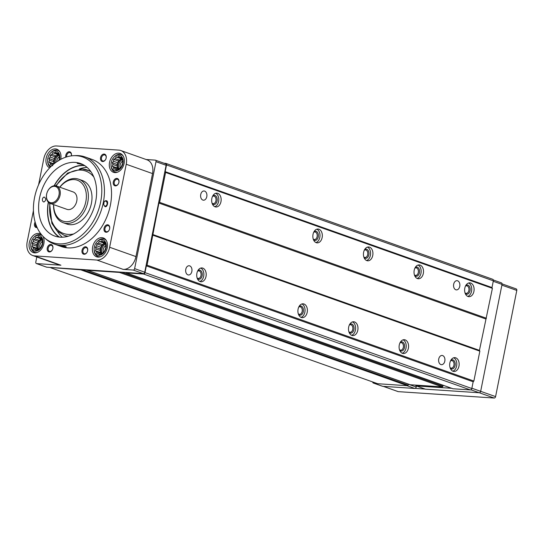 <?xml version="1.0" encoding="UTF-8"?>
<svg xmlns="http://www.w3.org/2000/svg" width="544" height="544" viewBox="0 0 544 544"><rect width="100%" height="100%" fill="white"/><g stroke="black" fill="none" stroke-linecap="round" stroke-linejoin="round"><path stroke-width="0.82" d="M121.496 272.177L442.945 386.172L443.122 385.274M442.945 386.172A0.768 0.551 109.5 0 1 442.238 386.879L410.271 384.751A0.619 0.442 109.5 0 1 410.101 384.69M165.288 163.703A1.537 1.102 109.5 0 1 165.505 163.751A1.537 1.102 109.5 0 1 166.11 165.274L144.745 272.211A1.537 1.102 109.5 0 1 143.324 273.632L120.027 272.082A0.768 0.551 109.5 0 1 119.469 272.422L87.502 270.286A0.619 0.442 109.5 0 1 87.162 269.885L81.26 269.491A0.619 0.442 109.5 0 1 80.77 269.838L46.743 267.192A1.537 1.102 109.5 0 1 46.532 267.145A1.537 1.102 109.5 0 1 46.335 267.043M492.517 279.249A1.537 1.102 109.5 0 1 492.728 279.29A1.537 1.102 109.5 0 1 493.34 280.82L491.994 287.552L492.402 288.334L479.441 350.363L479.849 351.152L473.872 381.065L473.164 381.772L471.818 388.504A1.537 1.102 109.5 0 1 470.397 389.926L453.016 388.763A0.768 0.551 109.5 0 1 452.805 388.688M408.367 384.084L408.156 385.166A0.619 0.442 109.5 0 1 407.585 385.737L377.665 383.717M123.202 156.026A9.241 6.623 -70.5 0 0 121.094 154.571A9.241 6.623 -70.5 0 0 119.802 154.306A9.241 6.623 -70.5 0 0 114.179 156.971L113.75 157.44A8.078 5.794 -70.5 0 0 111.024 165.138A8.078 5.794 -70.5 0 0 116.858 170.7A8.078 5.794 -70.5 0 0 123.121 162.486A8.078 5.794 -70.5 0 0 118.667 155.115A8.078 5.794 -70.5 0 0 113.75 157.44M111.024 165.138L111.058 165.77A9.241 6.623 -70.5 0 0 114.92 171.992A9.241 6.623 -70.5 0 0 117.47 172.19M106.311 240.53A9.241 6.623 -70.5 0 0 104.21 239.074A9.241 6.623 -70.5 0 0 102.918 238.809A9.241 6.623 -70.5 0 0 97.294 241.475L96.866 241.944A8.078 5.794 -70.5 0 0 94.139 249.642A8.078 5.794 -70.5 0 0 99.974 255.204A8.078 5.794 -70.5 0 0 106.236 246.99A8.078 5.794 -70.5 0 0 101.782 239.612A8.078 5.794 -70.5 0 0 96.866 241.944M94.139 249.642L94.173 250.274A9.241 6.623 -70.5 0 0 98.036 256.489A9.241 6.623 -70.5 0 0 100.586 256.686M42.561 235.912A9.241 6.623 -70.5 0 0 40.834 234.852A9.241 6.623 -70.5 0 0 39.542 234.58A9.241 6.623 -70.5 0 0 33.925 237.245L33.497 237.714A8.078 5.794 -70.5 0 0 30.763 245.412A8.078 5.794 -70.5 0 0 36.598 250.974A8.078 5.794 -70.5 0 0 42.86 242.76A8.078 5.794 -70.5 0 0 38.406 235.389A8.078 5.794 -70.5 0 0 33.497 237.714M30.763 245.412L30.804 246.044A9.241 6.623 -70.5 0 0 34.66 252.266A9.241 6.623 -70.5 0 0 37.21 252.464M59.826 151.796A9.241 6.623 -70.5 0 0 57.718 150.348A9.241 6.623 -70.5 0 0 56.426 150.083A9.241 6.623 -70.5 0 0 50.81 152.742L50.381 153.211A8.078 5.794 -70.5 0 0 47.648 160.908A8.078 5.794 -70.5 0 0 51.15 166.389M47.648 160.908L47.688 161.548A9.241 6.623 -70.5 0 0 50.374 167.151M59.364 160.12A8.078 5.794 -70.5 0 0 55.291 150.885A8.078 5.794 -70.5 0 0 50.381 153.211M44.581 237.891L46.186 239.299A46.199 33.116 -70.5 0 0 54.189 244.032A46.199 33.116 -70.5 0 0 100.844 211.562A46.199 33.116 -70.5 0 0 85.075 156.958A46.199 33.116 -70.5 0 0 78.594 155.625A46.199 33.116 -70.5 0 0 75.874 155.591L73.739 155.672A45.37 32.524 -70.5 0 0 36.951 188.904A45.37 32.524 -70.5 0 0 44.581 237.891A45.37 32.524 -70.5 0 0 97.634 212.35A45.37 32.524 -70.5 0 0 76.412 155.713A45.37 32.524 -70.5 0 0 73.739 155.672M85.075 156.958L92.154 159.467A46.199 33.116 109.5 0 1 109.31 209.698A46.199 33.116 109.5 0 1 67.748 247.874A46.199 33.116 109.5 0 1 61.275 246.548L54.189 244.032M104.781 201.056L103.918 202.429L103.775 204.578C106.447 211.752 110.378 198.404 104.781 201.056M63.356 245.82L60.262 245.575C59.534 245.861 66.824 247.683 66.15 246.724L63.356 245.82M58.983 237.062A38.74 27.771 109.5 0 1 48.3 202.144M54.108 185.776A38.74 27.771 109.5 0 1 84.402 165.39M75.079 162.384A38.495 27.601 -70.5 0 0 40.542 193.868A38.495 27.601 -70.5 0 0 54.278 235.892A38.495 27.601 -70.5 0 0 60.139 237.17A38.495 27.601 -70.5 0 0 94.86 205.02A38.495 27.601 -70.5 0 0 80.009 163.336A38.495 27.601 -70.5 0 0 75.079 162.384M43.268 197.39L42.425 198.934C42.262 200.682 42.758 201.702 43.914 202.008C46.124 200.491 46.24 198.832 44.261 197.03L43.268 197.39M79.771 163.628L77.194 163.465L82.103 164.383L79.771 163.628M41.31 234.45A10.01 7.174 -70.5 0 0 39.93 233.709A10.01 7.174 -70.5 0 0 38.529 233.424A10.01 7.174 -70.5 0 0 29.526 241.692A10.01 7.174 -70.5 0 0 33.238 252.579A10.01 7.174 -70.5 0 0 42.194 247.996A10.01 7.174 -70.5 0 0 42.956 236.327M101.905 237.653A10.01 7.174 -70.5 0 0 92.895 245.922A10.01 7.174 -70.5 0 0 96.614 256.802A10.01 7.174 -70.5 0 0 106.719 249.771A10.01 7.174 -70.5 0 0 103.306 237.939A10.01 7.174 -70.5 0 0 101.905 237.653M118.789 153.15A10.01 7.174 -70.5 0 0 109.779 161.418A10.01 7.174 -70.5 0 0 113.499 172.305A10.01 7.174 -70.5 0 0 123.61 165.267A10.01 7.174 -70.5 0 0 120.19 153.435A10.01 7.174 -70.5 0 0 118.789 153.15M60.71 159.372A10.01 7.174 -70.5 0 0 56.814 149.206A10.01 7.174 -70.5 0 0 55.413 148.92A10.01 7.174 -70.5 0 0 46.505 156.856A10.01 7.174 -70.5 0 0 49.66 167.885M104.115 154.061A3.849 2.761 -70.5 0 0 100.565 159.508A3.849 2.761 -70.5 0 0 105.42 159.834A3.849 2.761 -70.5 0 0 104.115 154.061M116.865 178.405A3.849 2.761 -70.5 0 0 113.315 183.852A3.849 2.761 -70.5 0 0 118.17 184.178A3.849 2.761 -70.5 0 0 116.865 178.405M107.603 224.767A3.849 2.761 -70.5 0 0 104.054 230.214A3.849 2.761 -70.5 0 0 108.909 230.54A3.849 2.761 -70.5 0 0 107.603 224.767M85.585 246.792A3.849 2.761 -70.5 0 0 82.035 252.239A3.849 2.761 -70.5 0 0 86.89 252.559A3.849 2.761 -70.5 0 0 85.585 246.792M50.81 244.474A3.849 2.761 -70.5 0 0 47.26 249.92A3.849 2.761 -70.5 0 0 52.122 250.24A3.849 2.761 -70.5 0 0 50.81 244.474M35.129 222.047A3.849 2.761 -70.5 0 0 34.632 225.998A3.849 2.761 -70.5 0 0 37.135 227.569M71.352 155.876A3.849 2.761 -70.5 0 0 69.34 151.742A3.849 2.761 -70.5 0 0 65.79 157.182M38.59 184.756L43.785 158.753A13.858 9.935 109.5 0 1 56.569 145.969L118.823 150.117A13.858 9.935 109.5 0 1 120.768 150.518A13.858 9.935 109.5 0 1 126.228 164.254L109.643 247.262A13.858 9.935 109.5 0 1 96.859 260.046L34.605 255.891A13.858 9.935 109.5 0 1 32.66 255.496A13.858 9.935 109.5 0 1 27.2 241.76L33.429 210.582M146.139 159.514L155.169 160.12A1.537 1.102 109.5 0 1 155.387 160.16A1.537 1.102 109.5 0 1 155.992 161.69L134.626 268.627A1.537 1.102 109.5 0 1 133.205 270.048L123.162 269.375A13.858 9.935 109.5 0 0 135.952 256.591L152.538 173.584A13.858 9.935 109.5 0 0 147.07 159.848L120.768 150.518M164.084 163.248L165.696 163.356A1.537 1.102 109.5 0 1 165.913 163.397A1.537 1.102 109.5 0 1 166.518 164.927L165.179 171.652L165.587 172.441L159.61 202.354L158.902 203.062L147.057 265.166L146.35 265.88L145.003 272.612A1.537 1.102 109.5 0 1 143.582 274.026L126.201 272.87A0.768 0.551 109.5 0 1 125.786 272.462M120.027 272.082L87.162 269.885M81.26 269.491L50.782 267.458M165.179 171.652L491.994 287.552M165.587 172.441L492.402 288.334M453.682 284.213A4.617 3.155 93.8 0 0 456.409 289.898A4.617 3.155 93.8 0 0 459.864 285.498A4.617 3.155 93.8 0 0 457.021 280.677A4.617 3.155 93.8 0 0 453.682 284.213M200.729 194.507A4.617 3.155 93.8 0 0 203.456 200.199A4.617 3.155 93.8 0 0 206.91 195.799A4.617 3.155 93.8 0 0 204.068 190.978A4.617 3.155 93.8 0 0 200.729 194.507M414.215 270.218A6.929 4.733 93.8 0 0 418.309 278.746A6.929 4.733 93.8 0 0 423.497 272.15A6.929 4.733 93.8 0 0 419.234 264.921A6.929 4.733 93.8 0 0 414.215 270.218M363.63 252.28A6.929 4.733 93.8 0 0 367.717 260.807A6.929 4.733 93.8 0 0 372.905 254.204A6.929 4.733 93.8 0 0 368.642 246.976A6.929 4.733 93.8 0 0 363.63 252.28M313.038 234.335A6.929 4.733 93.8 0 0 317.132 242.869A6.929 4.733 93.8 0 0 322.313 236.266A6.929 4.733 93.8 0 0 318.05 229.038A6.929 4.733 93.8 0 0 313.038 234.335M211.854 198.458A6.929 4.733 93.8 0 0 215.948 206.985A6.929 4.733 93.8 0 0 221.136 200.389A6.929 4.733 93.8 0 0 216.872 193.161A6.929 4.733 93.8 0 0 211.854 198.458M464.807 288.157A6.929 4.733 93.8 0 0 468.901 296.684A6.929 4.733 93.8 0 0 474.089 290.088A6.929 4.733 93.8 0 0 469.826 282.86A6.929 4.733 93.8 0 0 464.807 288.157M159.61 202.354L486.424 318.247M158.902 203.062L485.717 318.954M152.626 234.471L479.441 350.363M153.034 235.253L479.849 351.152M185.783 269.294A4.617 3.155 93.8 0 0 188.51 274.978A4.617 3.155 93.8 0 0 191.971 270.579A4.617 3.155 93.8 0 0 189.128 265.758A4.617 3.155 93.8 0 0 185.783 269.294M438.736 358.992A4.617 3.155 93.8 0 0 441.463 364.677A4.617 3.155 93.8 0 0 444.924 360.278A4.617 3.155 93.8 0 0 442.082 355.456A4.617 3.155 93.8 0 0 438.736 358.992M399.276 344.998A6.929 4.733 93.8 0 0 403.369 353.525A6.929 4.733 93.8 0 0 408.551 346.929A6.929 4.733 93.8 0 0 404.287 339.701A6.929 4.733 93.8 0 0 399.276 344.998M348.684 327.06A6.929 4.733 93.8 0 0 352.777 335.587A6.929 4.733 93.8 0 0 357.966 328.991A6.929 4.733 93.8 0 0 353.702 321.762A6.929 4.733 93.8 0 0 348.684 327.06M298.092 309.121A6.929 4.733 93.8 0 0 302.185 317.648A6.929 4.733 93.8 0 0 307.374 311.046A6.929 4.733 93.8 0 0 303.11 303.817A6.929 4.733 93.8 0 0 298.092 309.121M196.914 273.238A6.929 4.733 93.8 0 0 201.008 281.765A6.929 4.733 93.8 0 0 206.19 275.169A6.929 4.733 93.8 0 0 201.926 267.94A6.929 4.733 93.8 0 0 196.914 273.238M449.868 362.936A6.929 4.733 93.8 0 0 453.961 371.47A6.929 4.733 93.8 0 0 459.143 364.868A6.929 4.733 93.8 0 0 454.879 357.639A6.929 4.733 93.8 0 0 449.868 362.936M147.057 265.166L473.872 381.065M146.35 265.88L473.164 381.772M34.605 255.891L60.914 265.22L36.632 263.602A1.537 1.102 109.5 0 1 36.414 263.561A1.537 1.102 109.5 0 1 35.809 262.031L36.815 256.965M60.914 265.22A13.858 9.935 109.5 0 1 58.97 264.826L32.66 255.496M59.493 237.116A38.495 27.601 109.5 0 1 48.457 202.293M54.318 185.756A38.495 27.601 109.5 0 1 84.83 165.668M62.308 237.198A38.495 27.601 109.5 0 1 57.392 231.22M79.485 168.919A38.495 27.601 109.5 0 1 87.074 167.375M54.482 186.313A8.466 6.072 -70.5 0 0 46.668 198.295A8.466 6.072 -70.5 0 0 57.358 199.009A8.466 6.072 -70.5 0 0 54.482 186.313M55.134 185.742A9.241 6.623 -70.5 0 0 46.825 193.378A9.241 6.623 -70.5 0 0 50.252 203.429A9.241 6.623 -70.5 0 0 59.582 196.935A9.241 6.623 -70.5 0 0 56.426 186.007A9.241 6.623 -70.5 0 0 55.134 185.742M50.252 203.429L66.946 209.345A9.241 6.623 -70.5 0 0 76.282 202.851A9.241 6.623 -70.5 0 0 73.127 191.93L56.426 186.007M53.693 204.646A21.678 15.545 -70.5 0 0 68.415 221.592A21.678 15.545 -70.5 0 0 86.115 199.995A21.678 15.545 -70.5 0 0 74.242 179.581A21.678 15.545 -70.5 0 0 59.874 187.231M53.577 204.605A23.1 16.558 -70.5 0 0 63.247 222.741A23.1 16.558 -70.5 0 0 86.578 206.502A23.1 16.558 -70.5 0 0 78.69 179.2A23.1 16.558 -70.5 0 0 75.453 178.534A23.1 16.558 -70.5 0 0 59.752 187.19M63.247 222.741L66.871 224.026A23.1 16.558 -70.5 0 0 90.195 207.788A23.1 16.558 -70.5 0 0 82.307 180.486L78.69 179.2M71.332 155.883A3.182 2.285 -70.5 0 0 70.094 152.64A3.182 2.285 -70.5 0 0 69.646 152.544A3.182 2.285 -70.5 0 0 66.681 156.89M35.544 223.428A3.182 2.285 -70.5 0 0 36.686 227.025A3.182 2.285 -70.5 0 0 36.917 227.086M51.122 245.276A3.182 2.285 -70.5 0 0 48.26 247.908A3.182 2.285 -70.5 0 0 49.436 251.369A3.182 2.285 -70.5 0 0 52.652 249.132A3.182 2.285 -70.5 0 0 51.564 245.364A3.182 2.285 -70.5 0 0 51.122 245.276M85.891 247.595A3.182 2.285 -70.5 0 0 83.028 250.226A3.182 2.285 -70.5 0 0 84.211 253.688A3.182 2.285 -70.5 0 0 87.428 251.45A3.182 2.285 -70.5 0 0 86.34 247.683A3.182 2.285 -70.5 0 0 85.891 247.595M107.909 225.57A3.182 2.285 -70.5 0 0 105.046 228.201A3.182 2.285 -70.5 0 0 106.23 231.662A3.182 2.285 -70.5 0 0 109.446 229.425A3.182 2.285 -70.5 0 0 108.358 225.665A3.182 2.285 -70.5 0 0 107.909 225.57M117.178 179.207A3.182 2.285 -70.5 0 0 114.308 181.839A3.182 2.285 -70.5 0 0 115.491 185.3A3.182 2.285 -70.5 0 0 118.708 183.063A3.182 2.285 -70.5 0 0 117.62 179.302A3.182 2.285 -70.5 0 0 117.178 179.207M104.421 154.863A3.182 2.285 -70.5 0 0 101.558 157.495A3.182 2.285 -70.5 0 0 102.741 160.956A3.182 2.285 -70.5 0 0 105.951 158.719A3.182 2.285 -70.5 0 0 104.87 154.958A3.182 2.285 -70.5 0 0 104.421 154.863M103.761 204.51A2.496 1.707 93.8 0 0 105.223 206.101A2.496 1.707 93.8 0 0 107.086 203.721A2.496 1.707 93.8 0 0 105.55 201.117A2.496 1.707 93.8 0 0 103.89 202.518M61.472 245.568A2.496 0.347 -168.7 0 0 65.321 246.289M58.534 160.861L59.276 159.208L59.269 155.706L57.875 153.054L56.766 153.061L55.474 151.953L54.366 152.898L52.7 152.708L51.959 154.36L50.293 155.108L50.204 157.06L48.912 158.515L49.565 160.262L48.912 162.017L50.211 163.118L50.306 164.669L51.972 164.866L52.714 165.77M54.373 163.554A6.161 4.413 109.5 0 1 58.514 154.748M53.883 163.955L53.604 160.181L54.618 158.624L54.985 156.774L56.372 155.924L57.385 154.367L58.405 154.435M58.364 154.319L54.366 152.898M57.385 154.367L52.7 152.708M56.372 155.924L51.959 154.36M54.985 156.774L50.293 155.108M54.618 158.624L50.204 157.06M53.604 160.181L48.912 158.515M53.978 161.826L49.565 160.262M53.604 163.683L48.912 162.017M53.489 164.281L50.211 163.118M52.571 165.077L51.972 164.866M58.065 153.517L56.766 153.061M59.235 156.856A5.12 3.672 -70.5 0 0 56.63 161.874M58.983 155.332A6.161 4.413 -70.5 0 0 55.196 162.914M118.844 156.182L117.735 157.128L116.069 156.937L115.335 158.59L113.669 159.338L113.58 161.289L112.288 162.744L112.941 164.492L112.288 166.246L113.587 167.348L113.682 168.898L115.348 169.089L116.083 170L118.864 169.245L121.264 166.845L122.645 163.438L122.645 159.936L121.251 157.277L120.142 157.284L118.844 156.182M101.959 240.686L100.851 241.631L99.185 241.434L98.45 243.093L96.784 243.841L96.696 245.786L95.397 247.248L96.05 248.996L95.404 250.743L96.703 251.852L96.798 253.402L98.464 253.592L99.198 254.497L101.973 253.749L104.38 251.348L105.76 247.935L105.76 244.44L104.366 241.781L103.258 241.788L101.959 240.686M38.59 236.456L37.482 237.402L35.809 237.211L35.074 238.864L33.408 239.612L33.32 241.563L32.028 243.018L32.681 244.766L32.028 246.52L33.327 247.622L33.422 249.172L35.088 249.363L35.829 250.274L38.604 249.519L41.004 247.119L42.384 243.712L42.384 240.21L40.99 237.551L39.882 237.558L38.59 236.456M118.429 169.252A6.161 4.413 109.5 0 1 117.946 163.411A6.161 4.413 109.5 0 1 121.89 158.977M118.075 169.259L116.98 167.906L117.348 166.056L116.974 164.41L117.987 162.853L118.361 160.997L119.748 160.154L120.761 158.596L121.781 158.664M121.74 158.542L117.735 157.128M120.761 158.596L116.069 156.937M119.748 160.154L115.335 158.59M118.361 160.997L113.669 159.338M117.987 162.853L113.58 161.289M116.974 164.41L112.288 162.744M117.348 166.056L112.941 164.492M116.98 167.906L112.288 166.246M117.994 168.912L113.587 167.348M116.912 169.646L115.348 169.089M121.441 157.746L120.142 157.284M122.611 161.078A5.12 3.672 -70.5 0 0 120.163 167.776M122.352 159.562A6.161 4.413 -70.5 0 0 119.088 169.007M101.544 253.756A6.161 4.413 109.5 0 1 101.062 247.914A6.161 4.413 109.5 0 1 105.006 243.481M101.191 253.756L100.096 252.409L100.463 250.56L100.089 248.907L101.102 247.35L101.476 245.5L102.864 244.657L103.877 243.1L104.897 243.168M104.856 243.046L100.851 241.631M103.877 243.1L99.185 241.434M102.864 244.657L98.45 243.093M101.476 245.5L96.784 243.841M101.102 247.35L96.696 245.786M100.089 248.907L95.397 247.248M100.463 250.56L96.05 248.996M100.096 252.409L95.404 250.743M101.109 253.416L96.703 251.852M100.028 254.15L98.464 253.592M104.557 242.25L103.258 241.788M105.726 245.582A5.12 3.672 -70.5 0 0 103.278 252.28M105.468 244.066A6.161 4.413 -70.5 0 0 102.204 253.511M38.175 249.533A6.161 4.413 109.5 0 1 37.686 243.685A6.161 4.413 109.5 0 1 41.63 239.251M37.815 249.533L36.72 248.18L37.087 246.33L36.713 244.684L37.733 243.127L38.1 241.278L39.488 240.428L40.501 238.87L41.521 238.938M41.48 238.823L37.482 237.402M40.501 238.87L35.809 237.211M39.488 240.428L35.074 238.864M38.1 241.278L33.408 239.612M37.733 243.127L33.32 241.563M36.713 244.684L32.028 243.018M37.087 246.33L32.681 244.766M36.72 248.18L32.028 246.52M37.74 249.186L33.327 247.622M36.652 249.92L35.088 249.363M41.181 238.02L39.882 237.558M42.35 241.352A5.12 3.672 -70.5 0 0 39.902 248.05M42.099 239.836A6.161 4.413 -70.5 0 0 38.828 249.281M501.208 282.826A1.537 1.102 109.5 0 1 501.425 282.873A1.537 1.102 109.5 0 1 502.03 284.396L480.665 391.333A1.537 1.102 109.5 0 1 479.244 392.754L425.462 389.171L416.35 385.941A1.537 1.102 109.5 0 1 416.14 385.893A1.537 1.102 109.5 0 1 415.528 385.098M416.35 385.941L451.642 388.294M376.407 383.275L373.558 383.085A1.537 1.102 109.5 0 1 373.347 383.044A1.537 1.102 109.5 0 1 372.701 381.963M425.462 389.171A1.537 1.102 109.5 0 1 425.245 389.123A1.537 1.102 109.5 0 1 425.048 389.021M416.432 386.002L416.221 387.036A1.537 1.102 109.5 0 1 414.8 388.457L382.67 386.315A1.537 1.102 109.5 0 1 382.452 386.267A1.537 1.102 109.5 0 1 382.255 386.165M450.072 367.649A3.788 2.584 93.8 0 0 451.207 368.132A3.788 2.584 93.8 0 0 454.036 364.528A3.788 2.584 93.8 0 0 451.71 360.577A3.788 2.584 93.8 0 0 450.52 360.903M450.337 368.39A4.617 3.155 93.8 0 0 455.212 364.609A4.617 3.155 93.8 0 0 450.881 360.21M452.792 371.171A6.929 4.733 93.8 0 0 456.79 364.711A6.929 4.733 93.8 0 0 453.689 357.782M197.118 277.95A3.788 2.584 93.8 0 0 198.254 278.433A3.788 2.584 93.8 0 0 201.083 274.829A3.788 2.584 93.8 0 0 198.757 270.878A3.788 2.584 93.8 0 0 197.567 271.204M197.384 278.684A4.617 3.155 93.8 0 0 202.259 274.904A4.617 3.155 93.8 0 0 197.928 270.511M199.845 281.472A6.929 4.733 93.8 0 0 203.837 275.012A6.929 4.733 93.8 0 0 200.736 268.076M298.296 313.834A3.788 2.584 93.8 0 0 299.431 314.31A3.788 2.584 93.8 0 0 302.267 310.706A3.788 2.584 93.8 0 0 299.934 306.755A3.788 2.584 93.8 0 0 298.751 307.081M298.568 314.568A4.617 3.155 93.8 0 0 303.443 310.787A4.617 3.155 93.8 0 0 299.112 306.388M301.022 317.349A6.929 4.733 93.8 0 0 305.021 310.889A6.929 4.733 93.8 0 0 301.92 303.96M348.888 331.772A3.788 2.584 93.8 0 0 350.023 332.255A3.788 2.584 93.8 0 0 352.859 328.651A3.788 2.584 93.8 0 0 350.526 324.7A3.788 2.584 93.8 0 0 349.336 325.026M349.153 332.506A4.617 3.155 93.8 0 0 354.035 328.726A4.617 3.155 93.8 0 0 349.704 324.333M351.614 335.288A6.929 4.733 93.8 0 0 355.606 328.834A6.929 4.733 93.8 0 0 352.505 321.898M399.48 349.71A3.788 2.584 93.8 0 0 400.615 350.193A3.788 2.584 93.8 0 0 403.451 346.589A3.788 2.584 93.8 0 0 401.118 342.638A3.788 2.584 93.8 0 0 399.928 342.965M399.745 350.445A4.617 3.155 93.8 0 0 404.62 346.664A4.617 3.155 93.8 0 0 400.289 342.271M402.206 353.233A6.929 4.733 93.8 0 0 406.198 346.773A6.929 4.733 93.8 0 0 403.097 339.837M465.011 292.869A3.788 2.584 93.8 0 0 466.147 293.352A3.788 2.584 93.8 0 0 468.982 289.748A3.788 2.584 93.8 0 0 466.65 285.797A3.788 2.584 93.8 0 0 465.46 286.124M465.276 293.604A4.617 3.155 93.8 0 0 470.159 289.823A4.617 3.155 93.8 0 0 465.827 285.43M467.738 296.392A6.929 4.733 93.8 0 0 471.73 289.932A6.929 4.733 93.8 0 0 468.629 282.996M212.058 203.17A3.788 2.584 93.8 0 0 213.194 203.653A3.788 2.584 93.8 0 0 216.029 200.049A3.788 2.584 93.8 0 0 213.697 196.098A3.788 2.584 93.8 0 0 212.507 196.425M212.323 203.905A4.617 3.155 93.8 0 0 217.206 200.124A4.617 3.155 93.8 0 0 212.874 195.731M214.785 206.686A6.929 4.733 93.8 0 0 218.776 200.233A6.929 4.733 93.8 0 0 215.676 193.297M313.242 239.047A3.788 2.584 93.8 0 0 314.378 239.53A3.788 2.584 93.8 0 0 317.206 235.926A3.788 2.584 93.8 0 0 314.881 231.975A3.788 2.584 93.8 0 0 313.691 232.302M313.507 239.788A4.617 3.155 93.8 0 0 318.383 236.008A4.617 3.155 93.8 0 0 314.051 231.608M315.969 242.57A6.929 4.733 93.8 0 0 319.96 236.11A6.929 4.733 93.8 0 0 316.86 229.18M363.834 256.992A3.788 2.584 93.8 0 0 364.963 257.475A3.788 2.584 93.8 0 0 367.798 253.864A3.788 2.584 93.8 0 0 365.473 249.92A3.788 2.584 93.8 0 0 364.283 250.247M364.099 257.727A4.617 3.155 93.8 0 0 368.975 253.946A4.617 3.155 93.8 0 0 364.643 249.553M366.554 260.508A6.929 4.733 93.8 0 0 370.552 254.048A6.929 4.733 93.8 0 0 367.452 247.119M414.419 274.931A3.788 2.584 93.8 0 0 415.555 275.414A3.788 2.584 93.8 0 0 418.39 271.81A3.788 2.584 93.8 0 0 416.058 267.859A3.788 2.584 93.8 0 0 414.875 268.185M414.691 275.665A4.617 3.155 93.8 0 0 419.567 271.884A4.617 3.155 93.8 0 0 415.235 267.492M417.146 278.453A6.929 4.733 93.8 0 0 421.144 271.993A6.929 4.733 93.8 0 0 418.044 265.057M515.977 288.857A1.537 1.102 109.5 0 1 516.195 288.898A1.537 1.102 109.5 0 1 516.8 290.421L495.584 396.61A1.537 1.102 109.5 0 1 494.163 398.031L398.256 391.639A1.537 1.102 109.5 0 1 398.045 391.592A1.537 1.102 109.5 0 1 397.848 391.49M425.041 389.055L415.194 388.396M119.469 272.422L442.238 386.879M87.502 270.286L410.271 384.751M166.518 164.927L493.34 280.82M145.003 272.612L471.818 388.504M143.582 274.026L470.397 389.926M126.201 272.87L453.016 388.763M86.02 269.81L408.36 384.118M82.13 269.552L408.156 385.166M80.77 269.838L407.585 385.737M50.932 267.852L377.747 383.744M155.992 161.69L166.11 165.274M134.626 268.627L144.745 272.211M133.205 270.048L143.324 273.632M96.859 260.046L123.162 269.375M36.632 263.602L46.743 267.192M126.228 164.254L152.538 173.584M109.643 247.262L135.952 256.591M93.82 177.004A33.109 23.732 -70.5 0 0 81.015 170.095A33.109 23.732 -70.5 0 0 56.195 185.932M50.021 203.334A33.109 23.732 -70.5 0 0 73.617 233.974M67.368 236.45L64.022 235.266A34.646 24.84 -70.5 0 0 68.238 236.212M91.052 171.884A34.646 24.84 -70.5 0 0 87.183 169.959A34.646 24.84 -70.5 0 0 82.328 168.96M502.03 284.396L493.245 281.282M495.584 396.61L471.879 388.219M479.244 392.754L470.92 389.803M416.221 387.036L408.34 384.241M414.8 388.457L407.014 385.696M382.67 386.315L373.558 383.085M516.8 290.421L501.888 285.138M494.163 398.031L479.284 392.761M398.256 391.639L383.384 386.362M87.414 270.273L410.183 384.73M165.913 163.397L492.728 279.29M126.092 272.85L452.907 388.742M50.891 267.838L377.706 383.738M155.387 160.16L165.505 163.751M36.414 263.561L46.532 267.145M64.022 235.266L56.93 230.785L51.884 223.353L49.558 203.116M55.692 185.817L67.68 173.033L82.13 168.919L90.528 171.142M59.16 150.858L57.718 150.348M122.536 155.081L121.094 154.571M116.355 172.502L114.92 171.992M105.645 239.584L104.21 239.074M99.47 256.999L98.036 256.489M41.976 235.253L40.834 234.852M36.101 252.776L34.66 252.266M501.425 282.873L493.32 279.997M425.245 389.123L416.14 385.893M382.452 386.267L373.347 383.044M516.195 288.898L502.064 283.886M398.045 391.592L383.275 386.356"/></g></svg>
